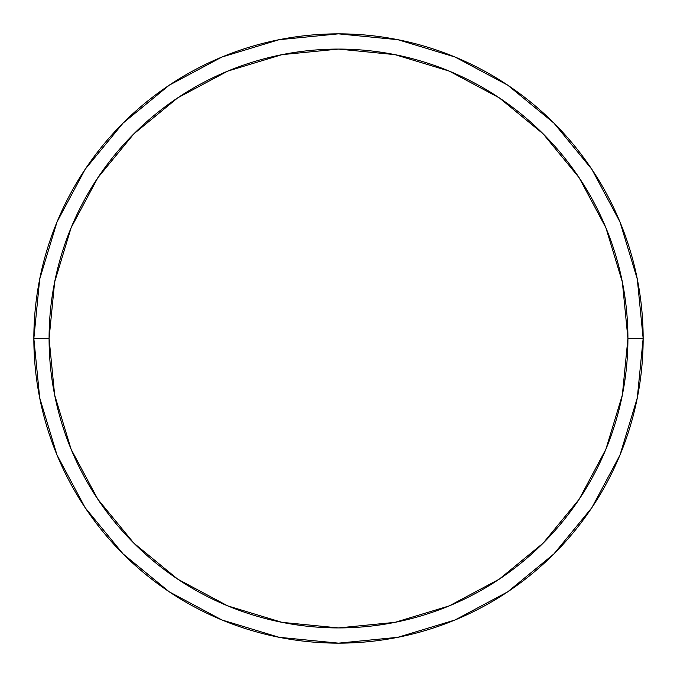 <?xml version="1.0" encoding="UTF-8"?>
<svg xmlns="http://www.w3.org/2000/svg" width="677" height="677" viewBox="0 0 677 677"><rect width="100%" height="100%" fill="white"/><g stroke="black" fill="none" stroke-linecap="round" stroke-linejoin="round"><path stroke-width="1.02" d="M33.85 338.5A304.65 304.65 0 0 0 338.5 643.15A304.65 304.65 0 0 0 643.15 338.5L627.917 338.5A289.417 289.417 0 0 1 338.5 627.917A289.417 289.417 0 0 1 49.082 338.5L54.642 394.962L71.11 449.257L97.86 499.296L133.851 543.149L177.704 579.14L227.743 605.89L282.038 622.358L338.5 627.917L394.962 622.358L449.257 605.89L499.296 579.14L543.149 543.149L579.14 499.296L605.89 449.257L622.358 394.962L627.917 338.5L622.358 282.038L605.89 227.743L579.14 177.704L543.149 133.851L499.296 97.86L449.257 71.11L394.962 54.642L338.5 49.082L282.038 54.642L227.743 71.11L177.704 97.86L133.851 133.851L97.86 177.704L71.11 227.743L54.642 282.038L49.082 338.5L33.85 338.5L49.082 338.5A289.417 289.417 0 0 1 338.5 49.082A289.417 289.417 0 0 1 627.917 338.5L643.15 338.5A304.65 304.65 0 0 0 338.5 33.85A304.65 304.65 0 0 0 33.85 338.5A304.65 304.65 0 0 1 338.5 33.85A304.65 304.65 0 0 1 643.15 338.5A304.65 304.65 0 0 1 338.5 643.15A304.65 304.65 0 0 1 33.85 338.5L39.706 279.068L57.037 221.912L85.133 169.326M85.192 169.242L123.079 123.079L169.165 85.251M169.242 85.192L221.912 57.037L279.068 39.706L338.398 33.85M338.5 33.85L397.932 39.706L455.088 57.037L507.674 85.133M507.758 85.192L553.921 123.079L591.749 169.165M591.808 169.242L619.963 221.912L637.294 279.068L643.15 338.398M643.15 338.5L637.294 397.932L619.963 455.088L591.867 507.674M591.808 507.758L553.921 553.921L507.835 591.749M507.758 591.808L455.088 619.963L397.932 637.294L338.602 643.15M338.5 643.15L279.068 637.294L221.912 619.963L169.326 591.867M169.242 591.808L123.079 553.921L85.251 507.835M85.192 507.758L57.037 455.088L39.706 397.932L33.85 338.602"/></g></svg>
